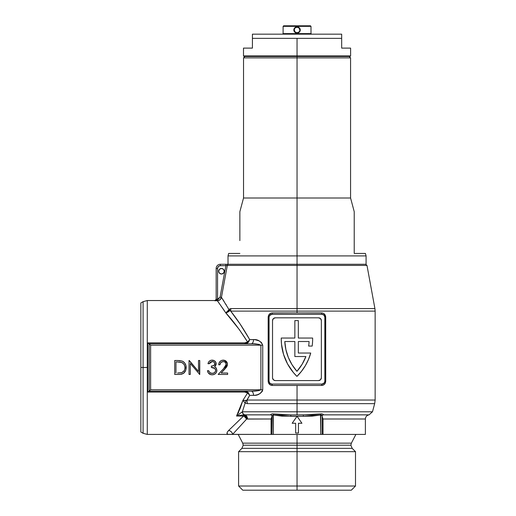 <?xml version="1.0" encoding="UTF-8"?>
<svg xmlns="http://www.w3.org/2000/svg" width="516" height="516" viewBox="0 0 516 516"><rect width="100%" height="100%" fill="white"/><g stroke="black" fill="none" stroke-linecap="round" stroke-linejoin="round"><path stroke-width="0.77" d="M297.048 448.365L352.189 448.365L297.048 448.365L297.048 445.205L350.88 445.205L243.217 445.205L297.048 445.205L297.048 448.365L241.907 448.365L297.048 448.365L297.048 490.2L351.312 490.2L242.784 490.2L297.048 490.2L297.048 486.014L355.498 486.014L297.048 486.014L297.048 451.674L355.498 451.674L297.048 451.674L297.048 448.365L241.907 448.365L243.217 445.205L242.72 443.154L297.048 443.154L242.72 443.154L297.048 443.154L297.048 445.205L243.217 445.205L297.048 445.205L297.048 443.154L351.377 443.154L350.88 445.205L352.189 448.365L297.048 448.365M238.308 412.239L238.579 413.032M222.912 299.596L221.441 297.345L227.324 265.418A1.393 1.393 -90 0 1 228.691 264.276A1.393 1.393 90 0 0 227.324 265.418L297.048 265.418L297.048 264.276L297.048 265.418L366.986 265.418L297.048 265.418L297.048 308.587L230.878 308.587A13.945 11.849 90 0 0 230.684 311.109L297.048 311.109L297.048 308.587L374.919 308.587L297.048 308.587L297.048 311.109L375.145 311.109L297.048 311.109L297.048 312.935L322.403 313.012L323.867 313.618L325.396 315.489L325.719 381.272L325.003 383.633L323.861 384.768L321.61 385.452L297.048 385.452L297.048 400.042L247.074 400.042A13.945 8.927 90 0 0 247.377 403.654L297.048 403.654L297.048 400.042L375.145 400.042L297.048 400.042L297.048 403.654L374.668 403.654L297.048 403.654L297.048 411.794L372.488 411.794L297.048 411.794L297.048 414.89L311.928 414.78L321.694 413.838L323.068 414.309L323.235 414.858L369.011 414.858L323.235 414.858C323.622 414.251 322.7 413.942 320.475 413.922L320.759 434.414L271.081 434.414L271.081 418.998L246.629 419.076L232.574 434.414L271.081 434.414L228.046 434.356L226.988 433.421L227.285 432.176L228.627 430.479L243.546 416.038L236.554 416.038L240.056 408.749L242.888 400.377L247.615 392.94L247.003 392.515L244.79 392.063L147.828 392.063L147.828 342.888L244.79 342.888L247.615 342.011L239.353 329.627L225.789 312.87L218.371 302.137M226.227 312.806L228.788 311.593L229.639 310.509L230.684 311.109L240.108 324.035L249.692 339.586L254.898 339.663L258.909 340.792L261.36 342.411L262.734 345.165L262.734 389.786L262.315 391.328L260.187 393.456L257.581 394.688L254.898 395.288L249.692 395.366L247.074 400.042L375.145 400.042L375.145 311.109L230.684 311.109A13.945 11.849 -90 0 1 230.878 308.587L374.919 308.587L366.986 265.418L227.324 265.418L221.441 297.345L220.074 297.087L225.866 265.669L220.345 265.669A2.786 2.786 0 0 0 217.559 268.462L216.165 268.462A4.186 4.186 0 0 1 220.345 264.276L220.345 265.669L220.345 264.276L225.866 264.276L220.345 264.276A4.186 4.186 0 0 0 216.165 268.462L216.165 299.196L217.559 299.196L217.559 268.462L217.552 299.364L218.436 299.145L220.074 297.087L225.866 265.669L219.803 265.721L218.371 266.488L217.559 268.462L216.165 268.462L216.165 299.196L215.772 300.202L214.766 300.538A1.393 1.393 0 0 0 216.165 299.138A1.393 1.393 0 0 1 214.766 300.538L147.279 300.538L147.279 367.476L147.279 300.538L147.279 367.476L147.828 367.476L147.279 367.476L147.279 434.414L228.711 434.414C226.44 434.401 226.414 433.085 228.627 430.479C230.826 430.912 232.142 432.227 232.574 434.414L228.711 434.414M224.196 270.707L224.254 271.248A2.786 2.786 0 0 1 221.461 274.035A2.786 2.786 0 0 1 218.674 271.248L219.487 269.275L221.461 268.462L223.434 269.275L224.254 271.248L223.434 273.222L221.461 274.035L219.487 273.222L218.674 271.248A2.786 2.786 0 0 1 221.461 268.462A2.786 2.786 0 0 1 224.254 271.248L223.783 272.796M147.279 434.414L143.093 433.298L143.093 301.654L143.093 367.476L147.279 367.476L147.279 434.414L147.279 367.476L143.093 367.476L143.093 301.654L140.855 302.95L140.855 367.476L143.093 367.476L140.855 367.476L140.855 302.95M226.305 313.464L228.311 315.811M224.221 310.458L217.339 300.757L214.766 300.538M297.048 434.414L297.048 443.154L297.048 434.414M375.145 400.042L374.668 403.654L247.377 403.654L245.158 403.015L242.359 411.794L372.488 411.794L369.011 414.858C366.773 415.335 365.56 416.722 365.386 418.998L323.016 418.998L323.016 434.414L365.386 434.414L322.21 434.414M323.016 418.998L365.386 418.998L323.016 418.998L322.152 416.438L323.016 418.998L323.016 434.414L273.338 434.414L273.338 414.993L282.013 416.135L303.324 416.289L303.324 414.89L297.048 414.89L297.048 403.654M225.705 304.021L226.318 305.027M283.555 354.402L281.504 344.224L281.246 339.031A52.297 52.297 0 0 0 281.246 339.051A52.297 52.297 0 0 1 281.252 338.038L294.855 338.038L294.855 320.604L298.338 320.604L298.338 338.038L312.632 338.038A52.297 52.297 0 0 1 312.167 346.068L308.645 346.068A48.814 48.814 0 0 0 309.09 341.521A48.814 48.814 0 0 1 308.645 346.068L312.167 346.068A52.297 52.297 0 0 0 312.632 338.038L298.338 338.038L298.338 320.604L294.855 320.604L294.855 338.038L281.252 338.038A52.297 52.297 0 0 0 296.945 376.39L293.417 372.571L287.58 363.98L283.555 354.402A52.297 52.297 0 0 0 283.561 354.415M297.048 414.89L290.772 414.89L297.048 414.89M219.281 265.882L218.797 266.14L219.281 265.882M222.531 273.828L222.003 273.983M219.487 273.222L218.887 272.319M220.397 268.675L220.919 268.514M149.221 349.532L149.221 391.186L147.828 392.063L147.828 342.888L244.79 342.888L244.79 343.766L247.538 343.043L248.706 341.805L249.692 339.586L253.55 339.586C257.729 339.296 260.793 341.16 262.734 345.165L262.734 389.786C260.793 393.792 257.729 395.649 253.55 395.366L249.692 395.366L246.693 400.364L242.888 400.377L245.158 403.015L242.359 411.794L236.554 416.038L243.546 414.948L243.546 416.038A4.186 2.528 -136 0 1 246.629 419.076L232.574 434.414A4.186 3.741 44.4 0 0 228.627 430.479L231.587 427.629M309.658 384.059L271.842 384.059L269.868 383.24L269.055 381.272L269.055 317.121L269.52 315.566L271.842 314.328L309.658 314.328M284.226 314.328L322.048 314.328L324.022 315.147L324.835 317.121L324.835 381.272L324.364 382.82L322.048 384.059L284.226 384.059M297.048 400.042L297.048 385.452L272.287 385.452A1.393 0.445 90 0 0 271.842 384.059A1.393 0.445 -90 0 1 272.287 385.452C269.836 385.258 268.468 383.859 268.172 381.272L268.172 317.121C268.468 314.521 269.842 313.128 272.287 312.935L321.61 312.935A1.393 0.439 -90 0 0 322.048 314.328A2.786 2.786 0 0 1 324.835 317.121L324.835 381.272A2.786 2.786 0 0 1 322.048 384.059A1.393 0.439 -90 0 0 321.61 385.452L272.287 385.452L270.029 384.768L268.501 382.898L268.172 381.272L268.501 315.482L269.404 314.128L271.493 313.012L297.048 312.935L297.048 311.109M271.842 384.059A2.786 2.786 0 0 1 269.055 381.272L269.055 317.121A2.786 2.786 0 0 1 271.842 314.328L271.829 314.328A1.393 0.445 90 0 0 272.287 312.935A1.393 0.445 -90 0 1 271.842 314.328M272.59 378.325L273.777 380.105L275.331 380.569L318.559 380.569L320.533 379.757L321.352 377.783L321.352 320.604L320.533 318.63L318.559 317.817L275.331 317.817L273.357 318.63L272.538 320.604L272.538 377.783A2.786 2.786 0 0 0 275.331 380.569L318.559 380.569A2.786 2.786 0 0 0 321.352 377.783L321.352 320.604A2.786 2.786 0 0 0 318.559 317.817A2.786 2.786 0 0 1 321.352 320.604L321.352 377.783A2.786 2.786 0 0 1 318.559 380.569L275.331 380.569A2.786 2.786 0 0 1 272.538 377.783L272.538 320.604A2.786 2.786 0 0 1 275.331 317.817A2.786 2.786 0 0 0 272.538 320.604M275.331 317.817L318.559 317.817M319.107 317.869L319.63 318.03M321.294 320.062L321.352 320.604M274.783 380.518L274.26 380.363M309.09 341.521A48.814 48.814 0 0 1 308.645 346.068A48.814 48.814 0 0 0 309.09 341.521L298.338 341.521L309.09 341.521L298.338 341.521L298.338 353.041L298.338 341.521L298.338 353.041L310.729 353.041A52.297 52.297 0 0 1 296.945 376.39L301.512 371.281L305.375 365.625A52.297 52.297 0 0 1 305.369 365.638M298.338 353.041L310.729 353.041L308.465 359.51L305.375 365.625M294.855 341.521L284.793 341.521L294.855 341.521L294.855 356.53L294.855 341.521L284.793 341.521L285.896 349.642L288.341 357.453L292.062 364.754L296.945 371.327L302.092 364.328L305.911 356.53L294.855 356.53L305.911 356.53A48.814 48.814 0 0 1 296.945 371.327A48.814 48.814 0 0 0 305.911 356.53L302.092 364.328M296.945 371.327A48.814 48.814 0 0 1 284.793 341.521A48.814 48.814 0 0 0 296.939 371.32M149.201 343.766L150.614 345.165L260.896 345.165L260.896 389.786L262.734 389.786L260.896 389.786C258.761 390.799 255.536 391.263 251.215 391.186A4.186 2.328 -90 0 1 253.55 395.366A4.186 2.328 90 0 0 251.215 391.186L258.632 390.638L260.896 389.786L150.614 389.786L260.896 389.786L260.896 345.165L150.614 345.165L150.614 389.786L149.221 391.186L251.215 391.186L149.221 391.186L150.614 389.786L150.614 345.165L149.221 343.766L251.215 343.766L149.201 343.766L149.201 391.186M209.431 363.29L209.225 363.722L207.974 363.722L208.664 362L209.722 360.89L211.386 360.207L214.295 360.703L215.849 362.309L216.101 364.625L214.572 366.637L216.436 368.385L216.888 370.765L216.069 372.881L214.72 374.119L212.547 374.79L210.412 374.545L208.38 373.049L207.522 371.114L207.438 370.694L208.69 370.694L209.78 372.623L211.799 373.365L213.979 372.978L215.353 371.662L215.636 370.062L214.785 368.488L211.373 367.476L211.373 366.044L213.102 365.786L214.572 364.857L214.688 362.825L213.579 361.871L211.657 361.606L210.322 362.148L209.225 363.722L212.141 361.574C213.701 361.574 214.637 362.303 214.946 363.761C214.437 365.399 213.243 366.16 211.373 366.044L211.373 367.476C213.714 367.327 215.146 368.308 215.662 370.423C215.333 372.371 214.146 373.352 212.108 373.378L209.78 372.623L208.69 370.694L207.438 370.694C207.929 373.294 209.477 374.661 212.089 374.803C214.966 374.642 216.572 373.139 216.914 370.307L216.081 367.831L214.572 366.637L216.198 363.767C215.849 361.471 214.495 360.265 212.128 360.142C209.877 360.31 208.496 361.497 207.974 363.722L209.225 363.722L207.974 363.722M190.275 374.448L189.024 374.448L189.024 360.503L198.499 371.481L198.499 360.503L199.75 360.503L199.75 374.448L190.275 363.496L190.275 374.448L189.024 374.448L189.024 360.503L189.024 374.448L190.275 374.448L190.275 363.496L199.75 374.448L199.75 360.503L198.499 360.503L198.499 371.481L189.282 360.503M179.387 374.442L174.718 374.448L174.718 360.503L179.768 360.587L182.445 361.2L184.535 362.767L185.928 365.567L185.818 370.075L183.702 373.229L180.439 374.384L174.718 374.448L174.718 360.503L177.536 360.503L174.718 360.503L174.718 374.448L179.039 374.448C183.522 374.403 185.895 372.139 186.16 367.65C186.186 364.496 184.786 362.277 181.961 361.007L177.536 360.503M220.042 364.167L219.951 364.793L218.7 364.793L219.036 363.019L220.377 361.148L221.906 360.329L224.866 360.42L226.763 361.955L227.459 364.29L226.93 366.418L221.151 373.016L227.64 373.016L227.64 374.448L218.165 374.448L224.879 367.25L226.15 365.044L225.673 362.793L224.828 362.019L223.183 361.574L220.893 362.49L219.951 364.793C220.145 362.806 221.222 361.735 223.183 361.574C224.982 361.697 225.989 362.638 226.208 364.406L223.576 368.676L218.165 374.448L227.64 374.448L227.64 373.016L221.151 373.016L224.641 369.295L227.459 364.29C227.227 361.716 225.821 360.336 223.247 360.142C220.448 360.413 218.932 361.961 218.7 364.793L219.951 364.793L218.7 364.793M226.311 264.276L227.208 264.276M228.336 310.845L229.04 309.658L221.441 297.345C220.893 299.461 219.526 300.602 217.339 300.757L220.01 299.79L221.441 297.345L229.04 309.658L229.936 308.781M228.691 264.276L225.866 264.276L225.866 265.669L227.324 265.418L221.441 297.345L224.028 301.331M297.048 308.587L297.048 265.418M271.887 434.414L271.081 434.414L271.081 418.998L271.945 416.438L271.081 418.998L247.512 418.998A4.186 3.032 90 0 0 244.887 414.858A4.186 3.032 -90 0 1 242.359 411.794L236.554 416.038L242.888 400.377L247.615 392.94L249.692 395.366L247.615 392.94L248.248 392.528L249.692 395.366L248.248 392.528A1.393 0.393 -44.3 0 0 247.615 392.94L244.79 392.063L147.828 392.063L149.13 391.186M297.048 443.154L351.377 443.154L297.048 443.154M297.048 445.205L350.88 445.205L297.048 445.205M242.784 490.2L238.598 486.014L297.048 486.014L238.598 486.014L238.598 451.674L297.048 451.674L238.598 451.674L241.907 448.365M140.855 432.002L140.855 367.476L140.855 432.002L143.093 433.298M227.285 432.176L226.988 433.421M241.404 418.121L236.721 422.668M272.145 415.348L271.945 434.414L273.338 434.414L273.177 414.922M321.01 414.89L320.475 413.922L303.324 414.89L303.324 416.289L312.083 416.135L320.759 414.993L320.759 434.414L322.152 434.414L322.152 415.496M298.442 433.021L298.442 423.262L301.931 423.262L297.048 416.289L292.166 423.262L295.655 423.262L295.655 433.021L298.442 433.021L298.442 423.262L301.931 423.262L297.048 416.289L292.166 423.262L295.655 423.262L295.655 433.021L298.442 433.021L295.655 433.021M143.093 367.476L143.093 433.298L143.093 367.476M178.091 360.51L179.768 360.587M182.89 361.419L183.69 361.955M183.78 362.026L184.173 362.387M184.535 362.767L185.141 363.625M185.612 364.573L185.928 365.573M186.089 366.476L185.928 365.567M186.147 367.121L186.134 368.353M185.425 371.062L185.096 371.649M184.231 372.758L183.115 373.616M181.806 374.145L181.348 374.248M181.819 374.139L179.742 374.435M183.702 373.229L184.225 372.765M181.709 362.49L176.949 361.935L181.232 362.322C183.67 363.238 184.896 365.012 184.909 367.65C184.915 370.095 183.793 371.765 181.555 372.662L177.569 373.016L180.355 372.894M184.844 366.683L184.218 364.709L182.799 363.083L183.541 363.754M180.587 372.862L182.535 372.23M181.935 372.526L183.915 370.985M183.593 371.385L184.296 370.372M184.464 370.024L184.083 370.74M184.857 366.779L184.696 365.921M184.218 364.709L183.315 363.522M183.09 363.316L180.974 362.251M182.406 362.825L182.051 362.638M175.969 361.935L176.949 361.935L175.969 361.935L175.969 373.016L175.969 361.935M177.569 373.016L178.575 373.003M179.574 372.965L181.555 372.662M182.658 372.159L182.993 371.926M184.573 365.509L184.412 365.102M182.799 363.083L182.432 362.845M180.181 362.109L179.104 362M178.026 361.948L176.949 361.935M198.499 360.503L199.75 360.503L199.466 374.448M208.18 363.006L208.309 362.671M208.477 362.329L208.664 362M210.07 360.665L210.657 360.394M210.715 360.374L211.367 360.207M212.876 360.207L213.605 360.394M213.656 360.413L214.301 360.703M215.024 361.219L215.436 361.658M215.849 362.316L216.107 363.019M216.198 363.767L214.572 366.637M216.817 371.217L216.694 371.655M216.314 372.494L216.062 372.887M215.469 373.565L214.037 374.455M213.456 374.642L213.005 374.739L213.456 374.642M212.089 374.803L211.663 374.79M210.786 374.655L208.38 373.049M207.438 370.694L208.69 370.694L209.012 371.572M209.554 372.404L210.115 372.862M210.031 372.81L210.696 373.145M210.876 373.203L211.276 373.3M211.495 373.339L212.753 373.339M212.915 373.313L213.379 373.21M215.636 370.804L215.565 369.746M215.559 369.708L215.636 370.062L215.559 369.708M215.54 369.662L215.249 369.05M214.785 368.488L214.198 368.063M213.83 367.889L213.179 367.695M212.934 367.644L211.373 367.476L211.373 366.044L211.953 366.018M212.547 365.928L213.102 365.786M214.92 364.051L214.688 362.825M213.121 361.697L213.805 361.987M212.631 361.606L211.657 361.606M210.141 362.309L210.651 361.935M209.819 362.671L209.496 363.167M214.92 366.386L215.772 365.418M218.79 363.903L218.881 363.496M219.029 363.032L219.442 362.213M221.906 360.329L222.312 360.233M223.247 360.142L223.66 360.162M224.079 360.213L227.324 363.2M227.395 363.516L227.44 363.851M227.401 365.025L227.227 365.734M226.821 366.605L226.543 367.044M226.034 367.715L225.647 368.179M227.64 373.016L227.64 374.448L218.165 374.448L224.015 368.211M224.041 368.185L224.441 367.753M225.956 365.663L226.156 363.851M226.15 363.832L225.769 362.922M225.673 362.793L224.834 362.019M224.318 361.768L223.77 361.626M224.312 361.768L222.828 361.593M220.5 362.993L221.306 362.135M220.268 363.438L220.08 363.999M224.641 369.295L225.144 368.753M225.627 368.198L226.279 367.398M227.292 363.07L227.156 362.677M221.016 360.71L220.584 360.987M269.055 381.272L268.172 381.272L269.055 381.272L269.107 381.814M268.172 317.121L269.055 317.121L268.172 317.121M269.268 316.037L269.152 316.373M322.048 314.328A1.393 0.439 90 0 1 321.61 312.935C324.061 313.135 325.428 314.528 325.719 317.121L324.835 317.121L325.719 317.121L325.719 381.272L324.835 381.272L325.719 381.272C325.422 383.865 324.054 385.258 321.61 385.452A1.393 0.439 90 0 1 322.048 384.059L322.061 384.059M324.616 382.35L324.732 382.021M253.691 343.824L251.215 343.766A4.186 2.328 90 0 0 253.55 339.586A4.186 2.328 -90 0 1 251.215 343.766C254.62 343.559 257.845 344.024 260.896 345.165L258.632 344.314L253.691 343.824M148.202 343.211L147.828 342.888L148.202 343.211M148.885 343.688L148.563 343.488L148.885 343.688M244.79 391.186L244.79 392.063L244.79 391.186L248.248 392.528L246.687 391.489L244.79 391.186M244.481 416.58L243.546 416.038L243.546 414.948L244.649 415.386L246.513 418.321L245.616 416.309L243.546 414.948L244.887 414.858A4.186 3.032 -90 0 1 247.512 418.998L246.629 419.076L246.513 418.321L246.629 419.076L244.481 416.58A4.186 2.528 -136 0 0 243.546 416.038L236.554 416.038L241.823 415.116M260.896 345.165L262.734 345.165L260.896 345.165M244.79 342.888L247.615 342.011A1.393 0.393 -135.7 0 0 248.248 342.424L244.79 343.766L244.79 342.888M230.362 310.825L230.684 311.109C236.921 318.836 243.262 328.331 249.692 339.586L247.615 342.011L249.692 339.586L248.248 342.424L247.615 342.011C240.095 330.195 232.819 320.481 225.789 312.87L229.639 310.509L230.684 311.109L229.04 309.658L226.15 312.702M218.674 300.538L218.223 300.66M230.878 308.587L229.04 309.658L225.789 312.87L229.626 317.372M238.315 415.67L237.863 415.761M246.622 419.063A4.186 2.528 -136 0 0 246.087 418.16M217.339 300.757L214.766 300.757L217.339 299.822L217.339 300.757L217.552 299.364L220.074 297.087L221.441 297.345L227.324 265.418L225.866 265.669L225.866 264.276M216.056 299.744A1.393 0.426 22.3 0 1 217.339 299.822L216.056 299.744L216.159 299.28L214.766 300.757L215.772 300.202M216.172 300.518L215.449 300.693M217.559 299.196L216.159 299.28L217.559 299.196M214.766 300.757L217.339 299.822L217.552 299.364L216.159 299.28M228.775 310.18L229.04 309.658A13.945 5.45 25.4 0 0 229.639 310.509L229.781 310.458M226.724 312.696L225.821 312.864M227.343 311.903L228.44 310.709M246.255 400.532L242.888 400.377L245.158 403.015L246.255 400.532A13.945 6.05 128.2 0 0 245.158 403.015L247.377 403.654A13.945 8.927 -90 0 1 247.074 400.042L246.255 400.532M246.629 419.076A4.186 3.064 79.6 0 0 243.546 414.948L244.668 414.858A4.186 3.044 -90.3 0 1 247.319 418.998A4.186 3.044 89.7 0 0 244.668 414.858A4.186 2.967 -90 0 1 242.21 411.871A4.186 2.967 90 0 0 244.668 414.858L270.861 414.858L271.029 414.309L272.403 413.838L282.168 414.78L290.772 414.89L290.772 416.289L273.338 414.993L271.945 415.954L271.945 434.414M297.048 411.794L242.359 411.794A4.186 3.032 90 0 0 244.887 414.858L270.861 414.858C270.474 414.251 271.397 413.942 273.622 413.922L273.338 414.993L273.622 413.922L290.772 414.89L290.772 416.289L303.324 416.289L320.759 414.993L322.152 415.954L322.152 434.414M243.488 414.954L241.391 415.174M238.618 415.612L238.082 415.715M322.145 415.864L321.739 415.09M297.048 57.876L350.57 57.876L297.048 57.876L297.048 198.009L350.57 198.009L297.048 198.009L297.048 255.91L366.083 255.91L297.048 255.91L297.048 264.276L366.083 264.276L297.048 264.276L297.048 255.91L228.014 255.91L297.048 255.91L297.048 198.009L243.533 198.009L297.048 198.009L297.048 57.876L243.533 57.876L297.048 57.876L297.048 56.483L297.048 57.876M366.083 264.276L366.083 255.91L365.418 253.433L354.228 253.433L354.228 212.076M354.228 228.124L354.228 211.67L350.57 198.009L350.57 57.876L349.171 56.483M354.228 236.702L354.228 240.469M354.228 220.158L354.228 222.37M354.228 215.049L354.228 217.217M228.014 264.276L297.048 264.276L228.014 264.276L228.014 255.91L228.678 253.433L239.869 253.433L228.678 253.433M239.869 212.076L239.869 240.475M239.869 217.191L239.869 215.049M239.869 222.338L239.869 220.158M239.869 240.23L239.869 236.721M244.926 56.483L243.533 57.876L243.533 198.009L239.869 211.67L239.869 240.598M365.418 253.433L354.228 253.433L354.228 228.311M295.081 31.96L294.262 29.986C294.159 26.393 299.938 26.393 299.835 29.986L300.293 29.986C300.086 28.096 299.003 27.051 297.048 26.845C295.094 27.051 294.017 28.096 293.804 29.98L294.262 29.98L295.094 31.973L297.048 32.772L299.041 31.934M300.073 28.851L299.306 27.767L300.054 28.799M298.293 32.876L299.164 32.334L298.3 32.876M297.048 26.355L310.993 26.355L297.048 26.355L297.048 26.845L299.306 27.767L300.293 29.986L299.306 32.198L297.048 33.121L297.048 34.166L341.676 34.166L252.421 34.166L297.048 34.166L297.048 33.611L310.993 33.611L297.048 33.611L297.048 33.121L294.791 32.198L293.804 29.98L294.791 27.767L297.048 26.845L297.048 26.355L283.103 26.355L297.048 26.355L297.048 25.8L297.048 26.355M310.439 25.8L297.048 25.8L310.439 25.8L310.993 26.355L310.993 33.611L311.554 34.166M297.048 55.922L297.048 56.483L350.042 56.483L244.055 56.483L297.048 56.483L297.048 55.922L350.603 55.922L297.048 55.922L297.048 38.352L297.048 55.922L243.494 55.922L297.048 55.922M341.676 48.111L341.676 38.352L252.421 38.352L252.421 48.111L243.494 48.111L252.421 48.111L252.421 38.352L341.676 38.352L341.676 34.166L341.676 48.111L350.603 48.111L341.676 48.111M282.542 34.166L283.103 33.611L297.048 33.611L283.103 33.611L283.103 26.355L283.658 25.8L297.048 25.8L283.658 25.8M294.036 31.134L294.771 32.185M295.829 27.077L294.797 27.761M299.009 27.999L299.835 29.986L299.009 27.999L297.048 27.193L295.081 28.006M294.262 29.986L293.804 29.98C294.01 31.869 295.094 32.914 297.048 33.121C299.003 32.914 300.086 31.869 300.293 29.986L299.835 29.986C299.931 33.572 294.165 33.579 294.262 29.986M294.72 28.445L294.262 29.922M252.421 34.166L252.421 38.352L252.421 34.166M226.769 312.341L226.285 312.638L226.769 312.341M226.389 312.78L226.969 312.625L226.389 312.78M375.145 311.109L374.919 308.587M366.986 265.418L365.618 264.276M147.279 300.538L143.093 301.654M352.189 448.365L355.498 451.674L355.498 486.014L351.312 490.2M355.898 434.414L351.377 443.154M374.668 403.654L372.488 411.794M365.386 434.414L365.386 418.998M238.199 434.414L242.72 443.154M271.945 415.954L271.145 414.89M322.952 414.89L322.152 415.954M350.603 48.111L350.603 55.922L350.042 56.483M244.055 56.483L243.494 55.922L243.494 48.111"/></g></svg>
